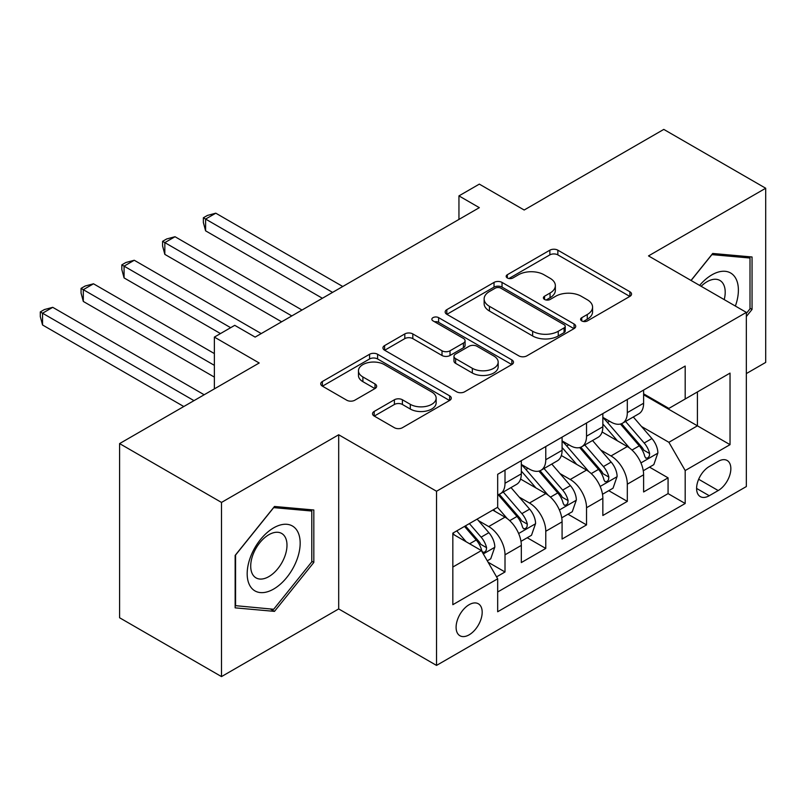 <?xml version="1.0" encoding="UTF-8"?>
<svg xmlns="http://www.w3.org/2000/svg" width="806" height="806" viewBox="0 0 806 806"><rect width="100%" height="100%" fill="white"/><g stroke="black" fill="none" stroke-linecap="round" stroke-linejoin="round"><path stroke-width="1.21" d="M581.761 320.929A3.959 2.287 0 0 0 587.362 320.929L629.879 296.386A5.662 3.264 0 0 0 631.541 294.079A5.662 3.264 0 0 0 629.879 291.762L557.853 250.182A5.662 3.264 0 0 0 549.853 250.182L507.337 274.725A3.959 2.287 0 0 0 506.178 276.347A3.959 2.287 0 0 0 507.337 277.959A3.959 2.287 0 0 0 512.938 277.959L518.439 274.786A18.105 10.458 0 0 1 544.05 274.786L550.055 278.251A18.105 10.458 0 0 1 555.354 285.646A18.105 10.458 0 0 1 550.055 293.031L544.554 296.215A3.959 2.287 0 0 0 543.395 297.827A3.959 2.287 0 0 0 544.554 299.449A3.959 2.287 0 0 0 550.155 299.449L555.656 296.265A18.105 10.458 0 0 1 581.267 296.265L587.262 299.731A18.105 10.458 0 0 1 592.571 307.126A18.105 10.458 0 0 1 587.262 314.521L581.761 317.695A3.959 2.287 0 0 0 580.602 319.317A3.959 2.287 0 0 0 581.761 320.929L581.761 317.695M469.142 634.826A18.447 10.649 120 0 0 481.192 618.565A18.447 10.649 120 0 0 478.361 603.785A18.447 10.649 120 0 0 469.142 604.691A18.447 10.649 120 0 0 457.093 620.952A18.447 10.649 120 0 0 459.914 635.733A18.447 10.649 120 0 0 469.142 634.826M374.196 411.433A5.662 3.264 0 0 0 372.543 413.74A5.662 3.264 0 0 0 374.196 416.047L394.406 427.714A5.662 3.264 0 0 0 402.406 427.714L449.617 400.451A5.662 3.264 0 0 0 451.279 398.144A5.662 3.264 0 0 0 449.617 395.837L377.601 354.257A5.662 3.264 0 0 0 369.591 354.257L322.38 381.51A5.662 3.264 0 0 0 320.728 383.827A5.662 3.264 0 0 0 322.38 386.134L346.792 400.229A5.662 3.264 0 0 0 354.791 400.229L375.002 388.563A5.662 3.264 0 0 0 376.654 386.245A5.662 3.264 0 0 0 375.002 383.938L362.891 376.946A15.133 8.735 0 0 1 358.458 370.77A15.133 8.735 0 0 1 367.808 362.7A15.133 8.735 0 0 1 384.301 364.594L431.714 391.968A15.133 8.735 0 0 1 436.147 398.144A15.133 8.735 0 0 1 426.807 406.224A15.133 8.735 0 0 1 410.304 404.33L402.406 399.766A5.662 3.264 0 0 0 394.406 399.766L374.196 411.433L374.196 416.047M746.336 373.581L765.7 362.408L765.7 188.241L663.791 129.403L524.172 210.013L479.328 184.121L458.946 195.888L479.328 207.656L255.129 337.099L234.748 325.332L214.366 337.099L214.366 388.875M221.499 502.43L221.499 676.597L338.691 608.933L338.691 434.766L221.499 502.43L119.59 443.592L259.2 362.992L214.366 337.099M338.691 434.766L436.53 491.257L746.336 312.385L746.336 486.552L436.53 665.413L436.53 491.257M765.7 188.241L648.508 255.905L746.336 312.385M518.842 355.869A5.662 3.264 0 0 0 526.842 355.869L574.063 328.606A5.662 3.264 0 0 0 575.716 326.299A5.662 3.264 0 0 0 574.063 323.992L502.037 282.412A5.662 3.264 0 0 0 494.038 282.412L446.816 309.665A5.662 3.264 0 0 0 445.164 311.982A5.662 3.264 0 0 0 446.816 314.29L518.842 355.869M434.595 321.785A3.959 2.287 0 0 1 438.615 322.35L438.615 317.635L511.84 359.909A5.662 3.264 0 0 1 513.503 362.226A5.662 3.264 0 0 1 511.84 364.534L464.629 391.797A5.662 3.264 0 0 1 456.619 391.797L384.603 350.207L384.603 345.593A5.662 3.264 0 0 0 382.941 347.9A5.662 3.264 0 0 0 384.603 350.207M384.603 345.593L404.803 333.926A5.662 3.264 0 0 1 412.813 333.926L442.02 350.791A5.662 3.264 0 0 0 450.02 350.791L463.43 343.054A5.662 3.264 0 0 0 465.082 340.737A5.662 3.264 0 0 0 463.43 338.429L433.013 320.869A3.959 2.287 0 0 1 431.855 319.257A3.959 2.287 0 0 1 434.303 317.141A3.959 2.287 0 0 1 438.615 317.635M221.499 676.597L119.59 617.759L119.59 443.592M496.556 576.864L505.009 571.978L488.093 562.215M478.472 520.646L488.708 526.56A23.062 13.309 60 0 1 505.009 554.8L521.321 545.39L521.321 562.568L545.773 548.443L527.225 537.743M519.235 497.111L529.471 503.025A23.062 13.309 60 0 1 545.773 531.265L562.084 521.855L562.084 539.033L586.536 524.908L567.988 514.208M559.999 473.575L570.235 479.489A23.062 13.309 60 0 1 586.536 507.73L602.848 498.32L602.848 515.497L627.31 501.372L627.31 484.194A23.062 13.309 -120 0 0 610.998 455.954L600.762 450.04M608.762 490.673L627.31 501.372M521.321 545.39A23.062 13.309 -120 0 0 505.009 517.15L492.778 510.087M562.084 521.855A23.062 13.309 -120 0 0 545.773 493.615L520.565 479.056M602.848 498.32A23.062 13.309 -120 0 0 586.536 470.079L561.329 455.521M718.206 461.364L709.24 466.543A17.873 10.317 120 0 0 697.563 482.29A17.873 10.317 120 0 0 700.303 496.617A17.873 10.317 120 0 0 709.24 495.73L718.206 490.552A17.873 10.317 120 0 0 729.883 474.805A17.873 10.317 120 0 0 727.143 460.478A17.873 10.317 120 0 0 718.206 461.364M452.831 567.041L481.373 550.569L497.675 578.809L497.675 611.754L685.191 503.498L685.191 470.543L668.889 442.303L641.526 426.505M497.675 578.809L452.831 604.691L452.831 533.149L497.675 507.256L497.675 474.311L685.191 366.045L685.191 399L730.035 373.107L730.035 444.66L685.191 470.543M521.321 464.427L529.471 469.132A23.062 13.309 60 0 0 540.997 470.271L557.309 460.861A23.062 13.309 -120 0 0 562.084 450.302L562.084 437.124M562.084 440.892L570.235 445.597A23.062 13.309 60 0 0 581.761 446.736L598.072 437.326A23.062 13.309 -120 0 0 602.848 426.767L602.848 413.589M497.675 591.987L668.073 493.615L668.073 477.847L643.611 491.962L643.611 474.784A23.062 13.309 -120 0 0 627.31 446.544L602.092 431.986M602.848 417.357L610.998 422.062A23.062 13.309 -120 0 0 622.534 423.2A23.062 13.309 -120 0 0 627.31 412.652L627.31 399.474M622.534 423.2L638.836 413.79A23.062 13.309 -120 0 0 643.611 403.232L643.611 390.054M505.009 470.069L505.009 483.257A23.062 13.309 60 0 1 500.234 493.806A23.062 13.309 60 0 1 497.675 494.743M500.234 493.806L516.545 484.396A23.062 13.309 -120 0 0 521.321 473.837L521.321 460.659M545.773 446.534L545.773 459.722A23.062 13.309 60 0 1 540.997 470.271M586.536 422.999L586.536 436.187A23.062 13.309 60 0 1 581.761 446.736M586.536 507.73L586.536 524.908M545.773 531.265L545.773 548.443M505.009 554.8L505.009 571.978M481.373 550.569L452.831 534.086M668.889 442.303L697.422 425.83L697.422 391.938L730.035 373.107M643.611 394.759L730.035 444.66M643.611 393.822L668.889 408.41L685.191 399M338.691 608.933L436.53 665.413M458.946 195.888L458.946 219.423M649.525 467.137L668.073 477.847M668.073 493.615L685.191 503.498M746.336 316.536L752.048 309.433L752.048 256.983L712.706 253.467L691.014 280.448M235.151 607.855L274.493 611.371L313.826 562.437L313.826 509.986L274.493 506.47L235.151 555.405L235.151 607.855M750.003 308.255L752.048 309.433M311.791 561.258L313.826 562.437M270.332 608.973L274.493 611.371M583.343 321.493L587.262 319.226A18.105 10.458 0 0 0 592.571 311.831L592.571 307.126M555.354 285.646L555.354 290.351A18.105 10.458 0 0 1 550.055 297.746L546.136 300.003M629.808 296.427L557.853 254.887A5.662 3.264 0 0 0 549.853 254.887L508.918 278.523M573.983 328.657L502.037 287.117A5.662 3.264 0 0 0 494.038 287.117L446.897 314.33M564.059 327.921A3.959 2.287 0 0 0 565.218 326.299A3.959 2.287 0 0 0 564.059 324.687L500.838 288.185A3.959 2.287 0 0 0 495.237 288.185L489.433 291.53A18.105 10.458 0 0 0 484.134 298.925A18.105 10.458 0 0 0 489.433 306.32L532.645 331.266A18.105 10.458 0 0 0 558.256 331.266L564.059 327.921L564.059 332.626A3.959 2.287 0 0 0 565.218 331.004L565.218 326.299M484.134 298.925L484.134 303.63A18.105 10.458 0 0 0 489.433 311.025L489.433 306.32M564.059 332.626L558.256 335.971A18.105 10.458 0 0 1 532.645 335.971L489.433 311.025M384.674 350.257L404.803 338.631L404.803 333.926M465.082 340.737L465.082 345.442A5.662 3.264 0 0 1 463.43 347.759L450.02 355.496A5.662 3.264 0 0 1 442.02 355.496L412.813 338.631A5.662 3.264 0 0 0 404.803 338.631M438.615 322.35L511.77 364.574M472.326 368.292A15.133 8.735 0 0 0 488.829 370.186A15.133 8.735 0 0 0 498.168 362.106A15.133 8.735 0 0 0 493.735 355.93L477.031 346.288A5.662 3.264 0 0 0 469.032 346.288L455.622 354.025A5.662 3.264 0 0 0 453.969 356.333A5.662 3.264 0 0 0 455.622 358.64L472.326 368.292L472.326 372.997A15.133 8.735 0 0 0 488.829 374.891A15.133 8.735 0 0 0 498.168 366.811L498.168 362.106M453.969 356.333L453.969 361.038A5.662 3.264 0 0 0 455.622 363.345L455.622 358.64M472.326 372.997L455.622 363.345M436.147 398.144L436.147 402.849A15.133 8.735 0 0 1 426.807 410.929A15.133 8.735 0 0 1 410.304 409.035L402.406 404.471A5.662 3.264 0 0 0 394.406 404.471L374.276 416.087M358.458 370.77L358.458 375.475A15.133 8.735 0 0 0 362.891 381.661L362.891 376.946M374.921 388.603L362.891 381.661M449.547 400.501L377.601 358.962A5.662 3.264 0 0 0 369.591 358.962L322.46 386.175M643.269 470.744L653.807 464.659L657.877 452.891A15.274 8.816 -120 0 0 651.923 438.545L633.304 416.984M629.567 448.035L607.482 422.455A44.098 25.46 -120 0 0 602.848 417.609M617.456 440.852L605.105 426.545A36.602 21.137 -120 0 0 602.848 424.087M342.772 286.503L215.786 213.187L205.601 219.071L205.601 230.838L322.39 298.27M620.449 424.037L639.289 445.849A15.274 8.816 60 0 1 644.74 456.367L645.848 458.181L647.913 457.889L649.293 456.206L649.626 453.546A15.274 8.816 -120 0 0 644.185 443.018L625.557 421.457M621.557 423.674L641.798 447.118A7.778 4.493 60 0 1 643.762 450.161L649.626 453.546M205.601 230.838L203.354 222.486L203.354 217.781L332.576 292.387M203.354 217.781L207.434 215.424L215.786 213.187M735.374 306.058A37.469 21.631 120 0 0 711.889 274.856A37.469 21.631 120 0 0 699.618 285.415M724.211 299.61A25.651 14.81 120 0 0 719.889 280.448A25.651 14.81 120 0 0 707.063 281.717A25.651 14.81 120 0 0 701.139 286.291M691.095 280.498L711.889 254.625L750.003 258.031L750.003 308.849L746.336 313.413M747.484 256.57L750.003 258.031M296.618 560.502A37.469 21.631 120 0 0 286.926 524.303A37.469 21.631 120 0 0 250.726 556.402A37.469 21.631 120 0 0 260.429 592.591A37.469 21.631 120 0 0 296.618 560.502M284.558 557.067A25.651 14.81 120 0 0 281.677 533.451A25.651 14.81 120 0 0 253.144 554.256A25.651 14.81 120 0 0 256.026 577.882A25.651 14.81 120 0 0 284.558 557.067M235.564 605.86L235.564 555.042L273.677 507.629L311.791 511.034L311.791 561.853L273.677 609.265L235.151 605.628M309.262 509.573L311.791 511.034M602.505 494.28L613.034 488.194L617.114 476.427A15.274 8.816 -120 0 0 611.16 462.08L592.541 440.519M588.803 471.57L566.719 445.99A44.098 25.46 -120 0 0 562.084 441.144M576.693 464.387L564.341 450.08A36.602 21.137 -120 0 0 562.084 447.622M302.008 310.038L175.023 236.722L164.837 242.606L164.837 254.374L281.626 321.806M579.685 447.572L598.526 469.384A15.274 8.816 60 0 1 603.976 479.902L605.084 481.716L607.15 481.424L608.53 479.741L608.862 477.081A15.274 8.816 -120 0 0 603.422 466.553L584.793 444.993M580.794 447.209L601.034 470.654A7.778 4.493 60 0 1 602.999 473.696L608.862 477.081M164.837 254.374L162.59 246.021L162.59 241.316L291.812 315.922M162.59 241.316L166.671 238.959L175.023 236.722M561.742 517.815L572.27 511.729L576.35 499.962A15.274 8.816 -120 0 0 570.396 485.615L551.778 464.055M548.04 495.106L525.955 469.525A44.098 25.46 -120 0 0 521.321 464.679M535.93 487.922L523.578 473.616A36.602 21.137 -120 0 0 521.321 471.157M261.245 333.573L134.259 260.257L124.074 266.141L124.074 277.909L220.481 333.573M538.922 471.107L557.762 492.919A15.274 8.816 60 0 1 563.213 503.438L564.321 505.251L566.386 504.959L567.767 503.276L568.099 500.617A15.274 8.816 -120 0 0 562.659 490.088L544.03 468.528M540.03 470.744L560.271 494.189A7.778 4.493 60 0 1 562.235 497.231L568.099 500.617M124.074 277.909L121.827 269.557L121.827 264.852L230.667 327.689M121.827 264.852L125.907 262.494L134.259 260.257M520.978 541.35L531.507 535.265L535.587 523.497A15.274 8.816 -120 0 0 529.633 509.15L511.014 487.59M507.276 518.631L497.524 507.347M495.166 511.457L493.584 509.624M214.366 353.572L93.496 283.793L83.31 289.676L83.31 301.444L214.366 377.107M498.158 494.642L516.999 516.455A15.274 8.816 60 0 1 522.449 526.973L523.557 528.786L525.623 528.494L527.003 526.812L527.336 524.152A15.274 8.816 -120 0 0 521.885 513.624L503.266 492.063M499.267 494.28L519.507 517.724A7.778 4.493 60 0 1 521.472 520.767L527.336 524.152M83.31 301.444L81.063 293.092L81.063 288.387L214.366 365.34M81.063 288.387L85.144 286.029L93.496 283.793M487.277 560.805L490.743 558.8L494.824 547.032A15.274 8.816 -120 0 0 488.869 532.685L477.142 519.114M466.2 541.803L456.76 530.882M454.403 534.993L452.831 533.179M204.17 394.759L52.733 307.328L42.547 313.212L42.547 324.979L183.788 406.526M464.508 526.409L476.235 539.99A15.274 8.816 60 0 1 481.676 550.508L482.794 552.322L484.859 552.029L486.24 550.347L486.572 547.687A15.274 8.816 -120 0 0 481.122 537.159L469.394 523.588M465.455 525.865L478.744 541.259A7.778 4.493 60 0 1 480.708 544.302L486.572 547.687M42.547 324.979L40.3 316.627L40.3 311.922L193.984 400.642M40.3 311.922L44.38 309.564L52.733 307.328M488.708 526.56L505.009 517.15M529.471 503.025L545.773 493.615M570.235 479.489L586.536 470.079M610.998 455.954L627.31 446.544M627.31 412.652L643.611 403.232M505.009 483.257L521.321 473.837M545.773 459.722L562.084 450.302M586.536 436.187L602.848 426.767M627.31 484.194L643.611 474.784M698.661 479.268L718.206 490.552M696.606 488.436L709.24 495.73M587.262 319.226L587.262 314.521M544.554 299.449L544.554 296.215M550.055 297.746L550.055 293.031M507.337 277.959L507.337 274.725M549.853 254.887L549.853 250.182M557.853 254.887L557.853 250.182M629.879 296.386L629.879 291.762M446.816 314.29L446.816 309.665M494.038 287.117L494.038 282.412M502.037 287.117L502.037 282.412M574.063 328.606L574.063 323.992M532.645 335.971L532.645 331.266M558.256 335.971L558.256 331.266M412.813 338.631L412.813 333.926M442.02 355.496L442.02 350.791M450.02 355.496L450.02 350.791M463.43 347.759L463.43 343.054M511.84 364.534L511.84 359.909M394.406 404.471L394.406 399.766M402.406 404.471L402.406 399.766M410.304 409.035L410.304 404.33M375.002 388.563L375.002 383.938M322.38 386.134L322.38 381.51M369.591 358.962L369.591 354.257M377.601 358.962L377.601 354.257M449.617 400.451L449.617 395.837M640.941 462.906L657.777 453.194M607.482 422.455L609.578 421.246M644.185 443.018L651.923 438.545M632.005 450.05L639.289 445.849M600.178 486.441L617.013 476.729M566.719 445.99L568.814 444.781M603.422 466.553L611.16 462.08M591.241 473.585L598.526 469.384M559.414 509.976L576.25 500.254M525.955 469.525L528.051 468.316M562.659 490.088L570.396 485.615M550.478 497.121L557.762 492.919M518.641 533.512L535.486 523.789M521.885 513.624L529.633 509.15M509.714 520.656L516.999 516.455M483.308 553.923L494.723 547.324M481.122 537.159L488.869 532.685M469.636 543.788L476.235 539.99"/></g></svg>
